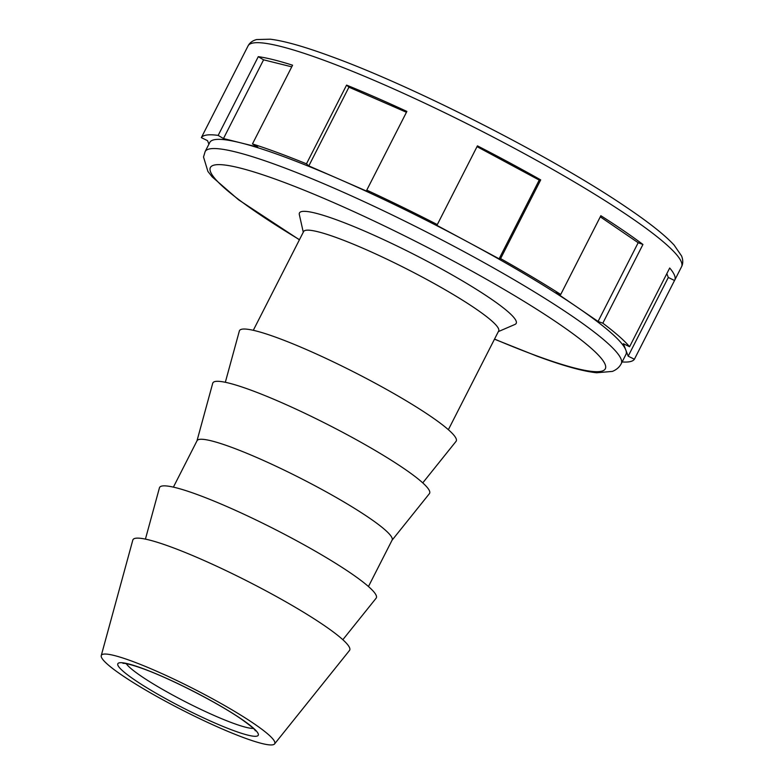 <?xml version="1.0" encoding="UTF-8"?>
<svg xmlns="http://www.w3.org/2000/svg" width="784" height="784" viewBox="0 0 784 784"><rect width="100%" height="100%" fill="white"/><g stroke="black" fill="none" stroke-linecap="round" stroke-linejoin="round"><path stroke-width="1.18" d="M498.35 331.603L514.931 324.449A121.628 15.043 -153 0 0 516.195 323.371A121.628 15.043 -153 0 0 490.715 298.694A121.628 15.043 -153 0 0 337.688 220.235A121.628 15.043 -153 0 0 299.459 212.934A121.628 15.043 -153 0 0 299.331 214.591L303.281 232.211M448.37 429.701L498.663 330.985A109.466 13.534 -153 0 0 475.731 308.778A109.466 13.534 -153 0 0 338.002 238.169A109.466 13.534 -153 0 0 303.594 231.594L253.301 330.309M422.752 482.885L456.023 441.382A121.628 15.043 -153 0 0 430.749 416.382A121.628 15.043 -153 0 0 312.414 352.202A121.628 15.043 -153 0 0 239.355 330.985L225.331 382.288M392.039 540.245L429.387 493.665A121.628 15.043 -153 0 0 404.113 468.656A121.628 15.043 -153 0 0 285.778 404.475A121.628 15.043 -153 0 0 212.719 383.268L196.98 440.853M368.46 586.52L392.118 540.088A109.466 13.534 -153 0 0 369.186 517.881A109.466 13.534 -153 0 0 231.466 447.272A109.466 13.534 -153 0 0 197.058 440.696L173.401 487.129M342.843 639.705L376.114 598.212A121.628 15.043 -153 0 0 350.84 573.212A121.628 15.043 -153 0 0 232.515 509.032A121.628 15.043 -153 0 0 159.446 487.815L145.422 539.118M274.576 743.928L349.478 650.485A121.628 15.043 -153 0 0 324.204 625.485A121.628 15.043 -153 0 0 205.878 561.305A121.628 15.043 -153 0 0 132.81 540.088L101.244 655.61A97.304 12.034 -153 0 0 121.736 675.063A97.304 12.034 -153 0 0 214.287 725.455A97.304 12.034 -153 0 0 274.576 743.928A97.304 12.034 -153 0 0 254.359 723.926A97.304 12.034 -153 0 0 159.691 672.584A97.304 12.034 -153 0 0 101.244 655.61M494.488 339.188L536.883 356.103C562.804 365.707 582.708 371.263 596.624 372.772L612.422 371.4C616.557 369.705 619.497 367.118 621.251 363.649A233.524 28.881 -153 0 0 572.33 316.275A233.524 28.881 -153 0 0 278.516 165.64A233.524 28.881 -153 0 0 205.114 151.616L209.808 142.414A233.524 28.881 27 0 1 240.61 142.825A233.524 28.881 27 0 1 283.2 156.437A233.524 28.881 27 0 1 338.972 179.056L308.818 165.904L306.466 163.827A243.256 30.086 -153 0 0 277.595 152.606A243.256 30.086 -153 0 0 252.468 143.933L257.76 147.088L240.61 142.825L223.469 138.552L218.168 135.397A243.256 30.086 -153 0 0 201.341 137.641L207.554 140.679L208.907 144.178M299.459 212.934A121.628 15.043 27 0 1 337.688 220.235A121.628 15.043 27 0 1 456.592 277.467A121.628 15.043 27 0 1 516.195 323.371M241.08 59.653A243.256 30.086 27 0 1 241.247 59.27A243.256 30.086 27 0 1 241.452 58.918L201.341 137.641M218.168 135.397L258.279 56.664A243.256 30.086 27 0 1 292.579 65.209L252.468 143.933M306.466 163.827L346.577 85.103A243.256 30.086 27 0 1 406.886 111.416L366.765 190.14L369.127 192.217L338.972 179.056A233.524 28.881 27 0 1 467.47 241.795L435.826 224.783L437.315 224.587A243.256 30.086 -153 0 0 366.765 190.14M437.315 224.587L477.427 145.853A243.256 30.086 27 0 1 540.705 179.889L500.594 258.612L499.114 258.808L539.225 180.085L540.705 179.889M499.114 258.808L467.47 241.795A233.524 28.881 27 0 1 577.024 307.073L555.983 292.697L560.736 294.451A243.256 30.086 -153 0 0 500.594 258.612M560.736 294.451L600.848 215.718A243.256 30.086 27 0 1 642.939 244.471L602.818 323.194L598.065 321.45L638.176 242.717L642.939 244.471M598.065 321.45L577.024 307.073A233.524 28.881 27 0 1 625.789 349.948L623.378 343.706L629.591 346.734A243.256 30.086 -153 0 0 602.818 323.194M629.591 346.734L669.703 268.01A243.256 30.086 27 0 1 674.73 280.143A243.256 30.086 27 0 1 674.524 280.496L634.403 359.229L628.19 356.191L668.311 277.458L674.524 280.496M622.114 361.953A243.256 30.086 -153 0 0 634.403 359.229M258.279 56.664L263.581 59.819L291.746 66.836M263.581 59.819L223.469 138.552M346.577 85.103L348.939 87.171L406.445 112.269M348.939 87.171L308.818 165.904M477.025 146.637L539.225 180.085M600.279 216.825L638.176 242.717M666.831 273.645L668.311 277.458M628.19 356.191L625.789 349.948A233.524 28.881 27 0 1 625.946 354.446L621.251 363.649M142.6 668.448A78.812 9.751 -153 0 0 134.338 679.708A78.812 9.751 -153 0 0 233.495 730.541A78.812 9.751 -153 0 0 241.756 719.281A78.812 9.751 -153 0 0 142.6 668.448M126.263 663.666A72.971 9.026 -153 0 0 167.796 692.36A72.971 9.026 -153 0 0 232.76 723.083A72.971 9.026 -153 0 0 253.35 728.414M494.537 339.08A221.627 27.411 -153 0 0 535.639 355.466A221.627 27.411 -153 0 0 558.874 323.802A221.627 27.411 -153 0 0 280.015 180.839A221.627 27.411 -153 0 0 299.478 239.688M248.077 45.874A243.256 30.086 27 0 1 324.527 60.476A243.256 30.086 27 0 1 562.334 174.94A243.256 30.086 27 0 1 681.551 266.746C683.138 263.649 683.148 260.072 681.61 256.025L674.132 245.108C664.695 234.886 648.368 221.999 625.152 206.427C552.74 157.202 414.207 86.534 331.26 56.507C304.633 46.677 284.298 40.905 270.264 39.2L256.633 39.553C252.556 40.641 249.704 42.748 248.077 45.874L241.247 59.27M255.447 730.796C254.408 730.365 258.524 731.413 241.041 718.899C218.011 702.934 170.687 678.67 143.207 668.762C124.078 661.951 122.373 663.489 123.108 663.372M205.114 151.616L203.517 157.006L207.907 171.431L212.17 176.861L238.571 199.802L299.419 239.796M674.73 280.143L681.551 266.746"/></g></svg>
